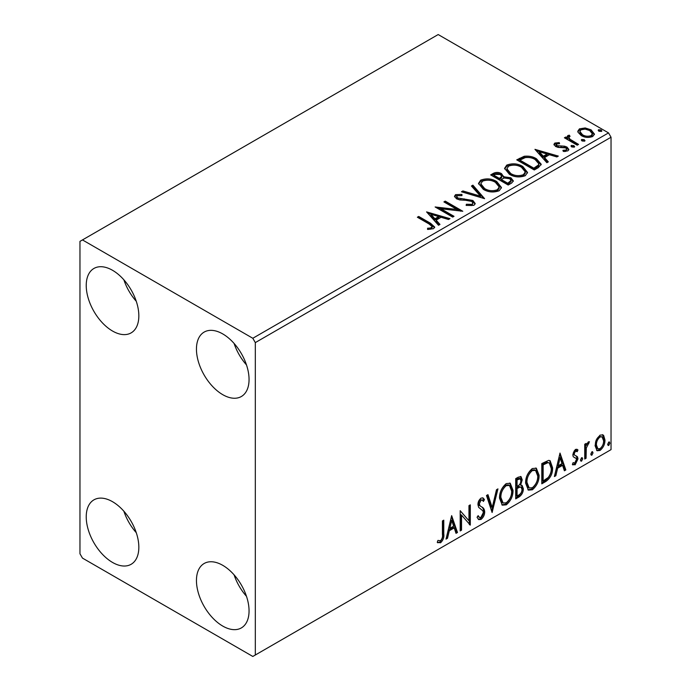 <?xml version="1.0" encoding="UTF-8"?>
<svg xmlns="http://www.w3.org/2000/svg" width="691" height="691" viewBox="0 0 691 691"><rect width="100%" height="100%" fill="white"/><g stroke="black" fill="none" stroke-linecap="round" stroke-linejoin="round"><path stroke-width="1.04" d="M222.752 626.081A37.202 21.473 60 0 1 198.455 593.301A37.202 21.473 60 0 1 204.156 563.493A37.202 21.473 60 0 1 222.752 565.333A37.202 21.473 60 0 1 247.05 598.112A37.202 21.473 60 0 1 241.349 627.92A37.202 21.473 60 0 1 222.752 626.081M246.488 596.324A37.202 21.473 60 0 1 234.085 574.843M112.529 331.032A37.202 21.473 60 0 1 88.232 298.253A37.202 21.473 60 0 1 93.933 268.454A37.202 21.473 60 0 1 112.529 270.293A37.202 21.473 60 0 1 136.835 303.073A37.202 21.473 60 0 1 131.135 332.881A37.202 21.473 60 0 1 112.529 331.032M136.265 301.276A37.202 21.473 60 0 1 123.87 279.803M222.752 394.673A37.202 21.473 60 0 1 198.455 361.894A37.202 21.473 60 0 1 204.156 332.086A37.202 21.473 60 0 1 222.752 333.926A37.202 21.473 60 0 1 247.05 366.705A37.202 21.473 60 0 1 241.349 396.513A37.202 21.473 60 0 1 222.752 394.673M246.488 364.917A37.202 21.473 60 0 1 234.085 343.436M112.529 562.439A37.202 21.473 60 0 1 88.232 529.66A37.202 21.473 60 0 1 93.933 499.852A37.202 21.473 60 0 1 112.529 501.701A37.202 21.473 60 0 1 136.835 534.48A37.202 21.473 60 0 1 131.135 564.288A37.202 21.473 60 0 1 112.529 562.439M136.265 532.683A37.202 21.473 60 0 1 123.87 511.21M79.966 241.366L79.966 553.767L82.471 558.103L252.811 656.45L255.316 655.008L255.316 342.606L252.811 338.27L82.471 239.924L79.966 241.366M596.385 439.701L600.021 435.149L602.949 434.898L603.658 435.494L604.962 439.994C604.996 444.175 603.347 447.664 600.021 450.463L597.084 450.748L595.072 445.704L596.385 439.701M584.733 459.031L584.733 444.235L586.08 443.458L586.08 445.635L588.43 441.843L589.449 441.756L586.288 448.079L586.08 458.254L584.733 459.031M577.192 451.707L575.465 451.145L574.161 453.883L574.489 455.041L577.546 456.881L577.987 458.91L575.145 464.827L572.364 464.43L573.141 462.616L574.99 463.1L576.639 459.765L576.32 458.539L573.245 456.768L572.813 454.738L575.387 449.375L577.987 449.979L577.192 451.707L575.577 450.575M574.489 455.041L573.487 454.462L574.489 455.041M572.96 464.974L572.364 464.43M576.32 458.539L574.955 457.658M545.864 481.472L541.796 483.821L541.796 463.575L548.619 460.361L550.131 460.733L552.584 467.729C552.783 473.456 550.546 478.034 545.864 481.472L544.862 480.893L541.796 482.663M515.711 498.885L515.711 478.63L518.19 477.205L521.023 476.626L522.232 479.882L520.591 485.142L522.076 485.402L523.355 488.718C523.337 492.07 521.964 494.782 519.217 496.855L515.711 498.885M492.113 512.506L486.49 495.507L487.958 494.661L492.225 507.557L496.483 489.738L497.952 488.882L492.113 512.506M461.536 530.161L460.189 530.938L460.189 510.692L468.956 520.729L468.956 505.631L470.303 504.853L470.303 525.1L461.536 515.097L461.536 530.161L460.189 529.781M442.421 534.419L442.421 520.945L443.777 520.168L443.777 533.841C444.313 537.201 443.242 540.189 440.564 542.789L437.256 542.357L437.939 540.405L440.556 540.716C442.214 538.764 442.836 536.657 442.421 534.419M437.93 542.824L437.256 542.357M255.316 655.008L611.034 449.634L611.034 137.233L255.316 342.606M451.646 515.624L457.485 532.493L456.017 533.348L454.22 527.898L449.297 530.74L447.492 538.272L446.023 539.118L451.646 515.624M480.988 519.451L478.708 519.615L477.049 517.3L478.146 515.641L479.502 517.481L480.893 517.429L483.337 512.584L482.897 510.848L478.638 507.324L477.947 504.646C477.922 502.029 478.967 499.852 481.083 498.107L483.069 497.986L484.469 499.584L483.415 501.433L482.275 500.111L481.066 500.198L479.295 503.782L480.107 505.924L481.774 506.978C483.527 507.721 484.495 509.336 484.693 511.832C484.667 514.881 483.432 517.421 480.988 519.451L479.986 518.872L478.241 519.243M499.524 498.194C499.429 492.476 501.649 487.613 506.183 483.614L510.252 483.251L513.016 490.308C513.102 496.043 510.865 500.88 506.296 504.836L502.305 505.164L499.524 498.194M525.609 483.139C525.505 477.421 527.725 472.558 532.269 468.558L536.328 468.196L539.092 475.253C539.179 480.979 536.942 485.825 532.372 489.781L528.382 490.109L525.609 483.139M560.004 453.063L565.843 469.94L564.374 470.787L562.578 465.337L557.654 468.178L555.849 475.71L554.381 476.557L560.004 453.063M581.58 457.736L582.712 458.772L581.58 461.113L580.457 460.076L581.58 457.736L582.263 457.675M581.658 457.701L580.578 460.534L581.58 461.113L580.915 461.165M591.928 451.767L593.051 452.804L591.928 455.144L590.796 454.099L591.928 451.767L592.602 451.707M591.997 451.733L590.926 454.566L591.928 455.144L591.254 455.196M608.788 442.033L609.911 443.069L608.788 445.41L607.665 444.365L608.788 442.033L609.462 441.972M608.857 441.998L607.786 444.831L608.788 445.41L608.115 445.462M577.952 132.162L577.788 131.255L579.464 128.837L585.208 127.956L591.073 129.83L594.441 134.089L592.731 136.49C588.637 137.975 584.785 137.664 581.183 135.54L577.952 132.162M577.218 145.188L564.4 137.794L565.748 137.017L567.639 138.105L567.13 136.68L567.872 135.531L569.341 135.186L570.058 136.352L568.762 137.328L570.075 139.262L578.566 144.41L577.218 145.188M556.488 143.918L556.911 145.663L564.573 146.19L566.991 147.079L568.857 149.446L567.855 150.854L563.338 151.459L562.923 150.327L566.128 150.033L566.698 149.213L565.713 147.891L558.026 147.373L555.624 146.483L553.914 144.359L554.83 143.054L559.252 142.605L559.563 143.702L556.488 143.918L556.056 145.697M538.349 167.628L534.273 169.977L516.738 159.854L524.201 156.278C529.021 155.777 533.132 156.624 536.518 158.818L541.208 164.251L538.349 167.628M508.196 185.033L490.662 174.909L493.141 173.484C495.948 172.016 498.738 172.076 501.528 173.657L503.618 176.758L510.865 177.751L513.318 180.861L511.703 183.011L508.196 185.033M503.67 176.3L503.618 177.915L510.865 178.909L510.865 177.751M484.59 198.662L461.441 191.787L462.91 190.941L480.47 196.158L471.435 186.017L472.903 185.162L484.59 198.662M454.022 216.318L452.674 217.095L435.131 206.972L456.984 209.459L443.907 201.91L445.254 201.133L462.789 211.256L440.97 208.786L454.022 216.318M429.042 223.962L417.373 217.224L418.72 216.447L430.562 223.279L434.699 227.071L433.499 228.678L428.17 229.429L427.504 228.255L430.553 228.013L432.281 226.76L429.042 223.962M252.811 338.27L608.529 132.897L438.189 34.55L82.471 239.924M426.589 211.904L449.971 218.65L448.502 219.496L441.083 217.294L436.159 220.135L439.977 224.428L438.509 225.275L426.589 211.904M473.922 205.348L466.149 205.408L466.356 204.26L472.022 204.363L472.929 203.059L471.504 201.228L469.344 200.494L459.904 199.958L456.535 198.818L454.479 196.287L455.576 194.646L461.933 194.404L461.959 195.639L457.356 195.7L456.708 196.607L457.813 197.997L472.877 200.468L475.192 203.517L473.922 205.348M483.32 189.36L478.509 183.409L480.686 180.152C486.412 178.097 491.759 178.554 496.725 181.526L501.459 187.503L499.23 190.733C493.555 192.737 488.252 192.279 483.32 189.36M509.397 174.305L504.594 168.354L506.762 165.097C512.489 163.041 517.835 163.499 522.802 166.471L527.535 172.448L525.307 175.678C519.632 177.682 514.329 177.224 509.397 174.305M534.955 149.342L558.328 156.088L556.86 156.943L549.44 154.732L544.517 157.583L548.334 161.867L546.866 162.713L534.955 149.342M571.707 146.941L571.371 145.447L573.953 145.646L574.29 147.14L571.707 146.941M570.982 146.008L571.371 145.447L571.371 146.604L573.953 146.803L573.953 145.646M574.679 146.578L574.29 147.14M582.047 140.973L581.71 139.478L584.301 139.677L584.638 141.163L582.047 140.973M581.321 140.04L581.71 139.478L581.71 140.636L584.301 140.834L584.301 139.677M585.018 140.601L584.638 141.163M598.907 131.238L598.57 129.744L601.161 129.943L601.498 131.428L598.907 131.238M598.181 130.305L598.57 129.744L598.57 130.901L601.161 131.1L601.161 129.943M601.878 130.867L601.498 131.428M608.529 132.897L611.034 137.233M418.375 217.803L418.72 216.447M418.72 217.605L430.562 224.437L434.579 227.624M427.504 229.412L430.553 229.17L430.553 228.013M430.553 229.17L431.694 228.807L431.694 227.65M431.694 228.807L432.281 226.76M427.755 213.208L448.649 219.418M439.295 224.817L436.159 221.293L436.159 220.135M430.934 214.279L430.934 215.437L434.933 219.928L438.707 217.751L438.707 216.594L430.934 214.279L434.933 218.771L438.707 216.594M434.933 219.928L434.933 218.771M437.248 208.19L456.984 210.617L456.984 209.459M444.909 202.489L445.254 201.133M445.254 202.29L460.707 211.213M453.02 216.896L440.97 209.943L440.97 208.786M466.347 205.46L466.356 204.26M466.356 205.417L472.022 205.521L472.022 204.363M472.022 205.521L472.929 203.059M454.583 196.866L455.576 195.803L455.576 194.646M455.576 195.803L461.933 195.562L461.933 194.404M456.708 196.607L456.708 197.764L457.813 199.155L457.813 197.997M457.813 199.155L460.897 199.993L460.897 198.835M460.897 199.993L464.3 200.044L464.3 198.887M464.3 200.044L472.877 201.625L472.877 200.468M472.877 201.625L475.106 204.061M462.763 192.176L462.91 190.941M462.91 192.098L480.47 197.315L480.47 196.158M472.117 186.777L472.903 186.32L472.903 185.162M472.903 186.32L483.657 198.386M478.561 184.013L480.686 181.31L480.686 180.152M480.686 181.31C486.412 179.254 491.759 179.712 496.725 182.683L496.725 181.526M496.725 182.683L501.416 188.064M480.806 183.797L480.806 184.955L484.667 189.74C488.589 192.081 492.83 192.461 497.382 190.88L499.213 188.133L499.213 186.976L495.378 182.303C491.431 179.954 487.155 179.574 482.543 181.154L480.806 183.797L484.667 188.583C488.589 190.923 492.83 191.303 497.382 189.723L499.213 186.976M497.382 190.88L497.382 189.723M484.667 189.74L484.667 188.583M491.664 175.488L493.141 174.642C495.948 173.173 498.738 173.234 501.528 174.814L501.528 173.657M501.528 174.814L503.618 177.043M510.865 178.909L513.232 181.413M501.225 179.453L501.225 180.61L507.747 184.376L511.038 181.638L511.038 180.481L509.517 178.528L504.266 177.941L501.225 179.453L507.747 183.219L511.038 180.481M493.815 175.169L493.815 176.326L499.429 179.574L501.726 177.483L501.726 176.335L500.215 174.452L495.205 174.365L493.815 175.169L499.429 178.416L501.726 176.335M500.12 179.176L500.12 178.019M499.429 179.574L499.429 178.416M509.293 183.486L509.293 182.329M507.747 184.376L507.747 183.219M504.637 168.95L506.762 166.255L506.762 165.097M506.762 166.255C512.489 164.199 517.835 164.657 522.802 167.628L522.802 166.471M522.802 167.628L527.492 173.009M506.892 168.742L506.892 169.9L510.744 174.685C514.665 177.026 518.906 177.406 523.458 175.825L525.29 173.078L525.29 171.921L521.455 167.248C517.507 164.899 513.232 164.51 508.628 166.099L506.892 168.742L510.744 173.527C514.665 175.868 518.906 176.248 523.458 174.668L525.29 171.921M523.458 175.825L523.458 174.668M510.744 174.685L510.744 173.527M517.74 160.433L524.201 157.436L524.201 156.278M524.201 157.436C529.021 156.935 533.132 157.781 536.518 159.975L536.518 158.818M536.518 159.975L541.148 164.838M519.891 160.113L519.891 161.271L533.823 169.321L538.436 166.142L538.816 164.933L538.816 163.776L535.171 159.595C532.39 157.79 529.056 157.142 525.151 157.652L519.891 160.113L533.823 168.163L538.436 164.985L538.816 163.776M533.823 169.321L533.823 168.163M538.436 166.142L538.436 164.985M536.112 150.647L557.006 156.857M547.652 162.255L544.517 158.74L544.517 157.583M539.291 151.718L539.291 152.875L543.29 157.367L547.065 155.19L547.065 154.033L539.291 151.718L543.29 156.209L547.065 154.033M543.29 157.367L543.29 156.209M554.044 144.963L554.83 144.212L554.83 143.054M554.83 144.212L557.127 143.693M559.252 143.668L559.252 142.605M556.488 145.075L556.911 146.82L556.911 145.663M556.911 146.82L558.397 147.304L558.397 146.147M558.397 147.304L564.573 147.347L564.573 146.19M564.573 147.347L566.991 148.237L566.991 147.079M566.991 148.237L568.728 149.982M564.694 151.562L566.128 151.191L566.128 150.033M566.128 151.191L566.698 149.213M565.402 138.373L565.748 137.017M565.748 138.165L567.639 139.262L567.639 138.105M567.251 137.319L567.872 135.531M567.872 136.688L569.341 136.343L569.341 135.186M568.762 137.328L568.762 138.485L570.075 140.42L570.075 139.262M570.075 140.42L577.564 144.989M577.857 131.826L579.464 129.994L579.464 128.837M579.464 129.994L585.208 129.113L585.208 127.956M585.208 129.113L591.073 130.988L591.073 129.83M591.073 130.988L594.364 134.659M579.896 131.445L579.896 132.603L582.548 135.928C585.191 137.526 588.067 137.803 591.15 136.74L592.351 134.97L592.351 133.812L589.743 130.616C587.074 129.01 584.171 128.725 581.036 129.744L579.896 131.445L582.548 134.771C585.191 136.369 588.067 136.645 591.15 135.583L592.351 133.812M591.15 136.74L591.15 135.583M582.548 135.928L582.548 134.771M442.776 520.746L442.776 533.262C443.311 536.622 442.24 539.611 439.562 542.21L440.564 542.789M439.562 542.21L437.386 542.461M451.413 516.574L456.483 531.915L457.485 532.493M456.483 531.915L455.697 532.372M449.297 530.74L448.295 530.161L453.218 527.319L454.22 527.898M448.295 530.161L446.49 537.693L447.492 538.272M451.75 520.444L450.748 519.865L448.865 527.751L449.867 528.33L453.642 526.153L451.75 520.444L449.867 528.33M460.189 510.813L468.956 520.729M469.301 505.432L469.301 524.434M469.431 524.599L470.303 525.1M460.534 529.582L460.534 514.519L461.536 515.097M477.775 516.203L479.502 517.481M482.543 497.788L484.469 499.584M483.467 499.006L482.655 500.422M482.275 500.111L480.064 499.619L481.066 500.198M480.064 499.619L478.293 503.203L479.295 503.782M478.293 503.203L479.105 505.346L480.107 505.924M479.105 505.346L481.774 506.978M480.772 506.399C482.525 507.142 483.493 508.757 483.691 511.254L484.693 511.832M483.691 511.254C483.665 514.303 482.43 516.842 479.986 518.872M487.276 495.05L491.223 506.978L492.225 507.557M496.63 489.651L491.56 510.848M509.742 483.018L512.014 489.729L513.016 490.308M512.014 489.729C512.1 495.464 509.863 500.301 505.294 504.257L506.296 504.836M505.294 504.257L501.821 504.827M509.474 485.462L508.472 484.883L505.242 485.073C501.58 488.312 499.792 492.225 499.878 496.829L502.098 502.443L503.1 503.022L506.244 502.789C509.949 499.602 511.755 495.706 511.668 491.085L509.474 485.462L506.244 485.652C502.582 488.891 500.794 492.804 500.88 497.408L503.1 503.022M505.242 485.073L506.244 485.652M499.878 496.829L500.88 497.408M520.47 476.445L521.23 479.304L522.232 479.882M521.23 479.304L520.478 482.949M519.597 484.572L520.591 485.142M521.515 485.194L522.353 488.14L523.355 488.718M522.353 488.14C522.336 491.491 520.962 494.203 518.215 496.276L519.217 496.855M518.215 496.276L515.711 497.727M521.083 487.241L518.889 486.524L516.065 487.915L516.065 495.447L517.067 496.026L518.604 495.136C520.746 493.935 521.886 492.052 522.007 489.496L521.083 487.241L519.891 487.103L517.067 488.494L517.067 496.026M520.202 478.777L519.2 478.198L516.065 479.355L516.065 485.842L517.067 486.421L517.749 486.023C519.77 484.875 520.815 483.095 520.884 480.703L520.202 478.777L517.067 479.934L517.067 486.421M517.455 478.543L518.457 479.122M516.065 479.355L517.067 479.934M516.065 487.915L517.067 488.494M518.889 486.524L519.891 487.103M535.819 467.962L538.09 474.674L539.092 475.253M538.09 474.674C538.177 480.4 535.94 485.246 531.37 489.202L532.372 489.781M531.37 489.202L527.898 489.772M535.551 470.407L534.549 469.828L531.327 470.018C527.665 473.257 525.868 477.17 525.955 481.774L528.174 487.388L529.176 487.967L532.329 487.734C536.026 484.546 537.831 480.642 537.745 476.021L535.551 470.407L532.329 470.597C528.667 473.836 526.87 477.749 526.957 482.344L529.176 487.967M531.327 470.018L532.329 470.597M525.955 481.774L526.957 482.344M549.613 460.5L551.582 467.151L552.584 467.729M551.582 467.151C551.781 472.877 549.544 477.455 544.862 480.893M549.31 462.97L546.909 462.115L542.141 464.3L542.141 480.392L543.143 480.971L548.196 477.533C550.39 474.579 551.409 471.573 551.237 468.498L549.31 462.97L547.911 462.694L543.143 464.879L543.143 480.971M542.141 464.3L543.143 464.879M546.909 462.115L547.911 462.694M559.77 454.013L564.841 469.362L565.843 469.94M564.841 469.362L564.055 469.811M557.654 468.178L556.652 467.6L561.576 464.758L562.578 465.337M556.652 467.6L554.847 475.132L555.849 475.71M560.107 457.883L559.105 457.304L557.222 465.19L558.224 465.769L561.999 463.592L560.107 457.883L558.224 465.769M576.743 449.167L577.987 449.979M576.985 449.4L576.259 450.973M576.19 451.128L574.463 450.567L575.465 451.145M574.463 450.567L573.159 453.305L574.161 453.883M573.159 453.305L573.487 454.462M576.225 455.913L577.546 456.881M576.544 456.302L576.985 458.332L577.987 458.91M576.985 458.332L574.143 464.248L575.145 464.827M574.143 464.248L572.511 464.594M575.318 457.96L574.877 457.848M581.71 458.193L582.712 458.772M585.078 444.037L585.078 445.056L586.08 445.635M588.171 442.015L587.808 443.13L588.81 443.708M587.808 443.13L587.203 443.207L588.205 443.786M585.761 445.453L585.286 447.5L586.288 448.079M585.286 447.5L585.078 457.675L586.08 458.254M592.049 452.225L593.051 452.804M602.414 434.674L603.658 435.494M602.656 434.915L603.96 439.416L604.962 439.994M603.96 439.416C603.994 443.596 602.345 447.086 599.019 449.884L600.021 450.463M599.019 449.884L596.609 450.394M602.042 436.833L599.019 436.392C596.558 438.595 595.357 441.255 595.417 444.365L596.877 448.226L597.879 448.805L600.021 448.649C602.483 446.507 603.675 443.881 603.614 440.789L602.042 436.833L600.021 436.971C597.56 439.174 596.359 441.834 596.419 444.944L597.879 448.805M599.019 436.392L600.021 436.971M595.417 444.365L596.419 444.944M608.909 442.49L609.911 443.069M430.562 224.437L430.562 223.279M493.141 174.642L493.141 173.484M519.399 159.483L519.399 158.325M535.275 168.483L535.275 167.326M561.066 147.295L561.066 146.138M574.256 143.08L574.256 141.923M442.776 533.262L443.777 533.841M516.738 487.526L517.74 488.105M543.022 463.782L544.024 464.361M585.078 452.7L586.08 453.279"/></g></svg>
